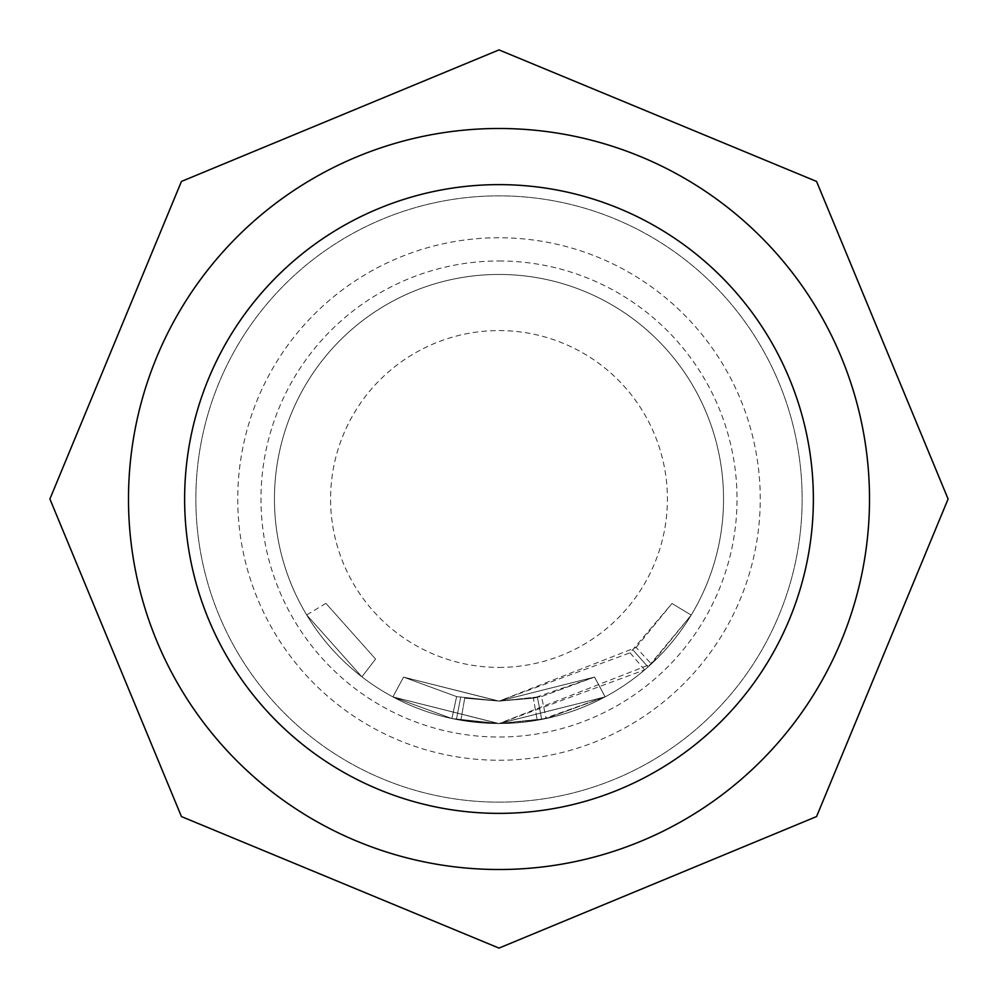 <?xml version="1.0" encoding="UTF-8"?>
<svg xmlns="http://www.w3.org/2000/svg" width="998" height="998" viewBox="0 0 998 998"><rect width="100%" height="100%" fill="white"/><g stroke="black" fill="none" stroke-linecap="round" stroke-linejoin="round"><path stroke-width="0.75" stroke-dasharray="4.99 3.74" d="M306.698 614.93L361.887 676.831L306.698 614.93L325.922 603.341L375.597 659.054L325.922 603.341M499 128.493A370.507 370.507 0 0 1 869.508 499A370.507 370.507 0 0 1 499 869.508A370.507 370.507 0 0 1 128.493 499A370.507 370.507 0 0 1 499 128.493A370.507 370.507 0 0 0 128.493 499A370.507 370.507 0 0 0 499 869.508A370.507 370.507 0 0 0 869.508 499A370.507 370.507 0 0 0 499 128.493A370.507 370.507 0 0 0 128.493 499A370.507 370.507 0 0 0 499 869.508A370.507 370.507 0 0 0 869.508 499A370.507 370.507 0 0 0 499 128.493A370.507 370.507 0 0 0 128.493 499A370.507 370.507 0 0 0 499 869.508A370.507 370.507 0 0 0 869.508 499A370.507 370.507 0 0 0 499 128.493A370.507 370.507 0 0 0 128.493 499A370.507 370.507 0 0 0 499 869.508A370.507 370.507 0 0 0 869.508 499A370.507 370.507 0 0 0 499 128.493A370.507 370.507 0 0 1 869.508 499A370.507 370.507 0 0 1 499 869.508M499 802.143A303.143 303.143 0 0 0 802.143 499A303.143 303.143 0 0 0 499 195.858A303.143 303.143 0 0 0 195.858 499A303.143 303.143 0 0 0 499 802.143A303.143 303.143 0 0 1 195.858 499A303.143 303.143 0 0 1 499 195.858A303.143 303.143 0 0 1 802.143 499A303.143 303.143 0 0 1 499 802.143M636.138 647.452L671.991 603.491L630.087 652.817L499 701.107L594.546 677.081L499 701.083L594.509 677.106L499 701.095L403.516 677.118L456.61 696.604L403.516 677.118L499 701.095L594.534 677.093L499 701.07L456.622 696.604L499 701.07L464.706 698.163L499 701.083L533.394 698.151L594.546 677.081L541.49 696.579L499 701.12L464.694 698.163L499 701.107L456.61 696.604L499 701.07L464.694 698.163L499 701.083L594.534 677.093L499 701.07L403.516 677.118L456.597 696.592L403.529 677.118L499 701.182L403.516 677.118L499 701.095L456.61 696.604L499 701.145L636.138 647.452L651.37 663.944L691.202 615.105L648.051 666.951L644.646 669.908L499 723.587L460.889 720.294L499 723.525A224.55 224.55 0 0 0 723.55 499A224.55 224.55 0 0 0 499 274.45A224.55 224.55 0 0 0 274.45 499A224.55 224.55 0 0 0 499 723.55A224.55 224.55 0 0 0 723.55 499A224.55 224.55 0 0 0 499 274.45A224.55 224.55 0 0 0 274.45 499A224.55 224.55 0 0 0 499 723.55L605.125 696.891L499 723.525L605.15 696.878L499 723.525L546.205 718.535L605.15 696.878L546.205 718.535L499 723.55L651.37 663.944M499 260.977A238.023 238.023 0 0 1 737.023 499A238.023 238.023 0 0 1 499 737.023A238.023 238.023 0 0 1 260.977 499A238.023 238.023 0 0 1 499 260.977M499 760.251A261.251 261.251 0 0 0 760.251 499A261.251 261.251 0 0 0 499 237.749A261.251 261.251 0 0 0 237.749 499A261.251 261.251 0 0 0 499 760.251M499 813.37A314.37 314.37 0 0 0 813.37 499A314.37 314.37 0 0 0 499 184.63A314.37 314.37 0 0 0 184.63 499A314.37 314.37 0 0 0 499 813.37M499 723.562L541.727 719.446L605.162 696.866L546.205 718.535L499 723.575L605.162 696.866L499 723.55L456.398 719.471L499 723.562L392.925 696.916L499 723.55L451.907 718.56L392.925 696.916L451.907 718.56L499 723.525L451.907 718.56L392.913 696.903L451.907 718.56L499 723.575L392.913 696.903L499 723.65L392.9 696.903L499 723.575L451.894 718.548L392.9 696.903L451.882 718.548L499 723.525L460.876 720.294L499 723.525M460.876 720.294L456.373 719.471L460.889 720.294L464.719 698.163L460.876 720.294M499 723.65L541.714 719.446L499 723.65M403.541 677.131L392.9 696.903L403.529 677.118M605.125 696.891L594.509 677.093L499 701.083L541.477 696.579L499 701.12L594.509 677.093L605.125 696.891L594.546 677.081L605.162 696.866L594.534 677.081L541.49 696.579L546.205 718.535M456.622 696.604L451.907 718.56L456.622 696.604M460.664 697.427L456.41 719.471L460.639 697.427M630.087 652.817L644.646 669.908M633.144 650.16L648.051 666.951L633.144 650.16M671.991 603.491L691.202 615.105L671.991 603.491M456.61 696.604L451.894 718.548L456.597 696.592M533.394 698.151L537.448 697.402L541.714 719.446L537.448 697.402L541.714 719.446L537.448 697.402L533.381 698.151L537.211 720.269L533.394 698.151L499 701.182L533.394 698.151L537.211 720.282M541.477 696.579L594.534 677.081L605.15 696.878M361.887 676.831L375.597 659.054L361.887 676.831M499 667.413A168.412 168.412 0 0 0 667.413 499A168.412 168.412 0 0 0 499 330.588A168.412 168.412 0 0 0 330.588 499A168.412 168.412 0 0 0 499 667.413"/><path stroke-width="1.5" d="M499 128.493A370.507 370.507 0 0 0 128.493 499A370.507 370.507 0 0 0 499 869.508A370.507 370.507 0 0 0 869.508 499A370.507 370.507 0 0 0 499 128.493M813.37 499A314.37 314.37 0 0 0 499 184.63A314.37 314.37 0 0 0 184.63 499A314.37 314.37 0 0 0 499 813.37A314.37 314.37 0 0 0 813.37 499M499 49.9L816.564 181.436L948.1 499L816.564 816.564L499 948.1L181.436 816.564L49.9 499L181.436 181.436L499 49.9"/></g></svg>
